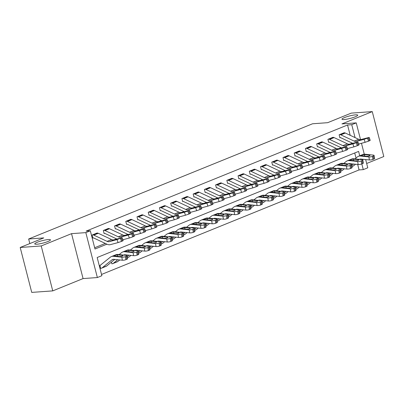 <?xml version="1.0" encoding="UTF-8"?>
<svg xmlns="http://www.w3.org/2000/svg" width="404" height="404" viewBox="0 0 404 404"><rect width="100%" height="100%" fill="white"/><g stroke="black" fill="none" stroke-linecap="round" stroke-linejoin="round"><path stroke-width="0.61" d="M48.364 239.552A8.125 1.273 165.6 0 1 50.48 239.865A8.125 1.273 165.6 0 1 45.652 242.334A8.125 1.273 165.6 0 1 36.86 244.218A8.125 1.273 165.6 0 1 34.744 243.905A8.125 1.273 165.6 0 1 39.572 241.435A8.125 1.273 165.6 0 1 48.364 239.552M355.601 114.857A8.125 1.273 165.6 0 1 357.722 115.17A8.125 1.273 165.6 0 1 352.894 117.64A8.125 1.273 165.6 0 1 344.102 119.523A8.125 1.273 165.6 0 1 341.986 119.21A8.125 1.273 165.6 0 1 346.814 116.741A8.125 1.273 165.6 0 1 355.601 114.857M359.727 155.777L358.606 151.409L97.177 257.51L101.853 275.725L97.364 277.548L85.83 232.618L90.319 230.795L94.996 249.01L106.908 244.178M83.073 278.578L71.538 233.653L41.218 245.955L20.2 247.475L31.734 292.4L52.752 290.885L83.073 278.578L97.364 277.548M366.66 163.484L383.8 156.525L372.266 111.6L341.946 123.907L356.237 122.872L360.535 139.622M365.66 159.57L367.771 167.801L363.282 169.624L361.817 163.928M101.53 274.452L359.075 169.927L363.282 169.624M41.218 245.955L52.752 290.885M20.2 247.475L43.784 237.906L28.649 238.996L312.534 123.781L327.664 122.685L351.248 113.115L372.266 111.6M359.075 169.927L357.676 164.468M356.02 158.03L354.727 152.985M111.438 262.115L111.893 263.878L112.342 263.696A4.444 2.868 -112.1 0 0 112.923 263.565A4.444 2.868 -112.1 0 0 113.408 263.272L117.736 259.742M127.033 255.681L127.543 258.712A2.54 0.631 170.5 0 1 126.785 259.317L126.275 256.288A2.54 0.631 -9.5 0 0 127.033 255.681A2.54 0.631 -9.5 0 0 126.326 255.373L117.897 254.485A9.519 6.146 67.9 0 0 115.847 254.757L111.358 256.58A9.519 6.146 67.9 0 0 110.312 257.202L100.333 265.221A1.268 0.818 -112.1 0 0 100.5 265.181A1.268 0.818 -112.1 0 0 100.636 265.1L99.884 265.403L100.662 268.438L101.111 268.256A4.444 2.868 -112.1 0 0 101.692 268.12A4.444 2.868 -112.1 0 0 102.177 267.832L111.858 259.934A6.348 4.096 67.9 0 1 112.549 259.519A6.348 4.096 67.9 0 1 113.918 259.343L122.341 260.226L121.836 257.197A2.54 0.631 -9.5 0 0 125.376 256.651L125.886 259.681A2.54 0.631 170.5 0 1 122.341 260.226M350.187 135.31L347.541 124.998L86.118 231.103L90.319 230.795M94.672 247.743L105.303 243.425M114.842 239.552L116.534 238.865M126.073 234.997L127.765 234.31M137.304 230.437L138.991 229.75M148.531 225.881L150.222 225.195M159.762 221.321L161.454 220.635M170.993 216.766L172.68 216.079M182.219 212.206L183.911 211.519M193.45 207.651L195.142 206.964M204.682 203.091L206.368 202.404M215.908 198.536L217.599 197.849M227.139 193.976L228.831 193.289M238.37 189.42L240.057 188.734M249.596 184.86L251.288 184.173M260.827 180.305L262.519 179.618M272.059 175.745L273.745 175.063M283.285 171.19L284.977 170.503M294.516 166.63L296.208 165.948M305.747 162.075L307.439 161.388M316.978 157.515L318.665 156.833M328.205 152.959L329.896 152.273M339.436 148.399L341.127 147.718M350.667 143.844L352.182 143.077M344.582 132.795L339.138 134.779L339.921 137.814L340.37 137.633A1.268 0.818 67.9 0 1 340.724 137.703L352.672 143.309M333.356 137.355L327.912 139.335L328.689 142.37L329.139 142.188A1.268 0.818 67.9 0 1 329.492 142.264L341.446 147.864M322.124 141.91L316.68 143.895L317.458 146.93L317.908 146.748A1.268 0.818 67.9 0 1 318.266 146.819L330.214 152.424M310.893 146.47L305.449 148.45L306.232 151.485L306.681 151.303A1.268 0.818 67.9 0 1 307.035 151.379L318.983 156.979M299.667 151.025L294.223 153.01L295.001 156.045L295.45 155.863A1.268 0.818 67.9 0 1 295.804 155.934L307.757 161.539M288.436 155.585L282.992 157.565L283.77 160.6L284.219 160.418A1.268 0.818 67.9 0 1 284.573 160.494L296.526 166.094M277.205 160.141L271.761 162.125L272.543 165.16L272.993 164.978A1.268 0.818 67.9 0 1 273.346 165.049L285.295 170.655M265.978 164.701L260.535 166.68L261.312 169.715L261.762 169.534A1.268 0.818 67.9 0 1 262.115 169.609L274.069 175.21M254.747 169.256L249.303 171.24L250.081 174.276L250.531 174.094A1.268 0.818 67.9 0 1 250.884 174.164L262.837 179.77M243.516 173.816L238.072 175.796L238.855 178.831L239.304 178.649A1.268 0.818 67.9 0 1 239.658 178.725L251.606 184.325M232.285 178.371L226.846 180.356L227.624 183.391L228.073 183.209A1.268 0.818 67.9 0 1 228.427 183.28L240.38 188.885M221.059 182.931L215.615 184.911L216.393 187.946L216.842 187.764A1.268 0.818 67.9 0 1 217.195 187.84L229.149 193.44M209.828 187.486L204.384 189.471L205.166 192.506L205.616 192.324A1.268 0.818 67.9 0 1 205.969 192.395L217.918 198M198.596 192.046L193.157 194.026L193.935 197.061L194.385 196.879A1.268 0.818 67.9 0 1 194.738 196.955L206.686 202.556M187.37 196.602L181.926 198.586L182.704 201.621L183.153 201.439A1.268 0.818 67.9 0 1 183.507 201.51L195.46 207.116M176.139 201.162L170.695 203.141L171.478 206.176L171.927 205.995A1.268 0.818 67.9 0 1 172.281 206.07L184.229 211.671M164.908 205.717L159.469 207.701L160.247 210.737L160.696 210.555A1.268 0.818 67.9 0 1 161.05 210.625L172.998 216.231M153.682 210.277L148.238 212.257L149.015 215.292L149.465 215.11A1.268 0.818 67.9 0 1 149.818 215.186L161.772 220.786M142.45 214.832L137.007 216.817L137.789 219.852L138.239 219.67A1.268 0.818 67.9 0 1 138.592 219.741L150.541 225.346M131.219 219.392L125.78 221.372L126.558 224.407L127.008 224.225A1.268 0.818 67.9 0 1 127.361 224.301L139.309 229.901M119.993 223.947L114.549 225.932L115.327 228.967L115.776 228.785A1.268 0.818 67.9 0 1 116.13 228.856L128.083 234.461M108.762 228.507L103.318 230.487L104.101 233.522L104.55 233.34A1.268 0.818 67.9 0 1 104.904 233.416L116.852 239.017M97.531 233.063L92.092 235.047L92.87 238.082L93.319 237.9A1.268 0.818 67.9 0 1 93.672 237.971L106.979 244.208A9.519 6.146 -112.1 0 0 110.408 244.632L118.079 242.582L117.044 239.587L122.139 237.663L113.862 239.814A6.348 4.096 -112.1 0 1 111.575 239.537L98.268 233.295A4.444 2.868 67.9 0 0 97.031 233.042L92.536 234.865A4.444 2.868 67.9 0 1 93.778 235.118L107.085 241.36A6.348 4.096 -112.1 0 0 109.373 241.637L117.044 239.587M28.649 238.996L29.825 243.567M71.538 233.653L85.83 232.618M347.541 124.998L351.743 124.695L356.237 122.872M361.479 143.289L364.277 154.197M355.055 137.592L351.743 124.695M358.681 144.036L365.13 142.314L364.095 139.319L356.424 141.37A6.348 4.096 -112.1 0 1 354.136 141.092L340.83 134.85A4.444 2.868 67.9 0 0 339.587 134.598L344.082 132.775A4.444 2.868 67.9 0 1 345.319 133.027L358.626 139.269A6.348 4.096 -112.1 0 0 360.913 139.547L369.19 137.395L367.483 138.168L368.519 141.158L369.418 140.794L368.377 137.804M339.88 137.668L340.37 137.633M368.519 141.158L365.13 142.314M369.19 137.395L370.226 140.39L369.418 140.794M364.095 139.319L367.483 138.168M356.424 141.37L359.944 139.941L364.751 138.835L357.323 140.956M351.783 165.478L353.556 164.034M359.353 159.373A6.348 4.096 67.9 0 1 359.6 159.252A6.348 4.096 67.9 0 1 360.969 159.075L369.392 159.959L368.882 156.929A2.54 0.631 -9.5 0 0 372.427 156.383L372.937 159.418A2.54 0.631 170.5 0 1 369.392 159.959M354.949 158.908L357.363 156.934A9.519 6.146 67.9 0 1 358.409 156.313A9.519 6.146 67.9 0 1 360.459 156.04L368.882 156.929M358.409 156.313L362.898 154.49A9.519 6.146 67.9 0 1 364.948 154.217L373.377 155.106A2.54 0.631 -9.5 0 1 374.084 155.414L374.594 158.449A2.54 0.631 170.5 0 1 373.836 159.05L372.937 159.418M351.965 166.549L353.232 166.029A4.444 2.868 -112.1 0 0 353.722 165.741L355.555 164.246M361.277 159.575L361.787 159.161M369.534 155.767L369.423 155.106A2.03 0.505 170.5 0 1 369.988 155.353A2.03 0.505 170.5 0 1 369.382 155.833A2.03 0.505 170.5 0 1 366.549 156.272L360.964 155.55M360.459 156.04L361.59 155.151L364.115 154.555L364.847 156.09M373.836 159.05L373.326 156.02L372.427 156.383M373.326 156.02A2.54 0.631 -9.5 0 0 374.084 155.414M369.423 155.106L364.403 154.575M347.45 148.596L353.904 146.869L352.864 143.88L345.193 145.93A6.348 4.096 -112.1 0 1 342.905 145.647L329.598 139.41A4.444 2.868 67.9 0 0 328.361 139.153L332.851 137.33A4.444 2.868 67.9 0 1 334.093 137.587L347.4 143.824A6.348 4.096 -112.1 0 0 349.682 144.107L357.959 141.956L356.252 142.723L357.288 145.718L358.186 145.354L357.151 142.359M328.654 142.223L329.139 142.188M357.288 145.718L353.904 146.869M357.959 141.956L358.994 144.945L358.186 145.354M352.864 143.88L356.252 142.723M345.193 145.93L348.718 144.496L353.52 143.39L346.092 145.511M336.219 153.151L342.673 151.429L341.638 148.435L333.962 150.485A6.348 4.096 -112.1 0 1 331.679 150.207L318.372 143.965A4.444 2.868 67.9 0 0 317.13 143.713L321.624 141.89A4.444 2.868 67.9 0 1 322.862 142.142L336.168 148.384A6.348 4.096 -112.1 0 0 338.456 148.662L346.728 146.511L345.021 147.283L346.061 150.273L346.955 149.909L345.92 146.92M317.423 146.783L317.908 146.748M346.061 150.273L342.673 151.429M346.728 146.511L347.768 149.505L346.955 149.909M341.638 148.435L345.021 147.283M333.962 150.485L337.486 149.056L342.289 147.95L334.865 150.071M324.993 157.712L331.442 155.984L330.406 152.995L322.735 155.045A6.348 4.096 -112.1 0 1 320.448 154.762L307.141 148.526A4.444 2.868 67.9 0 0 305.899 148.268L310.393 146.445A4.444 2.868 67.9 0 1 311.63 146.703L324.937 152.939A6.348 4.096 -112.1 0 0 327.225 153.222L335.502 151.071L333.795 151.838L334.83 154.833L335.729 154.469L334.689 151.475M306.192 151.338L306.681 151.303M334.83 154.833L331.442 155.984M335.502 151.071L336.537 154.06L335.729 154.469M330.406 152.995L333.795 151.838M322.735 155.045L326.255 153.611L331.063 152.505L323.634 154.626M340.552 170.039L342.324 168.589M348.122 163.928A6.348 4.096 67.9 0 1 348.369 163.812A6.348 4.096 67.9 0 1 349.738 163.63L358.166 164.519L357.656 161.489A2.54 0.631 -9.5 0 0 361.196 160.944L361.706 163.974A2.54 0.631 170.5 0 1 358.166 164.519M343.718 163.463L346.137 161.494A9.519 6.146 67.9 0 1 347.177 160.873A9.519 6.146 67.9 0 1 349.228 160.6L357.656 161.489M347.177 160.873L351.667 159.05A9.519 6.146 67.9 0 1 353.717 158.777L362.146 159.666A2.54 0.631 -9.5 0 1 362.853 159.974L363.363 163.004A2.54 0.631 170.5 0 1 362.605 163.61L361.706 163.974M340.734 171.104L342.006 170.589A4.444 2.868 -112.1 0 0 342.491 170.301L344.324 168.801M350.051 164.13L350.556 163.716M358.308 160.327L358.196 159.661A2.03 0.505 170.5 0 1 358.762 159.908A2.03 0.505 170.5 0 1 358.156 160.393A2.03 0.505 170.5 0 1 355.318 160.827L349.738 160.11M349.228 160.6L350.359 159.706L352.884 159.115L353.177 159.131L353.616 160.651M362.605 163.61L362.095 160.58L361.196 160.944M362.095 160.58A2.54 0.631 -9.5 0 0 362.853 159.974M358.196 159.661L353.177 159.131M329.326 174.594L331.098 173.149M336.891 168.488A6.348 4.096 67.9 0 1 337.143 168.367A6.348 4.096 67.9 0 1 338.507 168.19L346.935 169.074L346.425 166.044A2.54 0.631 -9.5 0 0 349.97 165.499L350.48 168.534A2.54 0.631 170.5 0 1 346.935 169.074M332.487 168.024L334.906 166.049A9.519 6.146 67.9 0 1 335.946 165.428A9.519 6.146 67.9 0 1 337.996 165.155L346.425 166.044M335.946 165.428L340.441 163.605A9.519 6.146 67.9 0 1 342.491 163.332L350.919 164.221A2.54 0.631 -9.5 0 1 351.621 164.529L352.131 167.559A2.54 0.631 170.5 0 1 351.374 168.165L350.48 168.534M329.502 175.664L330.775 175.144A4.444 2.868 -112.1 0 0 331.26 174.856L333.098 173.361M338.82 168.69L339.325 168.276M347.076 164.882L346.965 164.221A2.03 0.505 170.5 0 1 347.531 164.468A2.03 0.505 170.5 0 1 346.925 164.948A2.03 0.505 170.5 0 1 344.092 165.387L338.507 164.665M337.996 165.155L339.128 164.266L341.658 163.671L342.385 165.206M351.374 168.165L350.869 165.135L349.97 165.499M350.869 165.135A2.54 0.631 -9.5 0 0 351.621 164.529M346.965 164.221L341.946 163.691M318.094 179.154L319.867 177.704M325.664 173.043A6.348 4.096 67.9 0 1 325.912 172.927A6.348 4.096 67.9 0 1 327.28 172.745L335.704 173.634L335.194 170.604A2.54 0.631 -9.5 0 0 338.739 170.059L339.249 173.089A2.54 0.631 170.5 0 1 335.704 173.634M321.261 172.579L323.675 170.604A9.519 6.146 67.9 0 1 324.72 169.988A9.519 6.146 67.9 0 1 326.77 169.715L335.194 170.604M324.72 169.988L329.209 168.165A9.519 6.146 67.9 0 1 331.26 167.892L339.688 168.781A2.54 0.631 -9.5 0 1 340.395 169.089L340.905 172.119A2.54 0.631 170.5 0 1 340.148 172.725L339.249 173.089M318.276 180.219L319.544 179.704A4.444 2.868 -112.1 0 0 320.034 179.416L321.867 177.917M327.588 173.245L328.099 172.831M335.845 169.443L335.734 168.776A2.03 0.505 170.5 0 1 336.3 169.023A2.03 0.505 170.5 0 1 335.694 169.508A2.03 0.505 170.5 0 1 332.861 169.943L327.275 169.226M326.77 169.715L327.902 168.822L330.427 168.231L330.714 168.246L331.159 169.766M340.148 172.725L339.638 169.695L338.739 170.059M339.638 169.695A2.54 0.631 -9.5 0 0 340.395 169.089M335.734 168.776L330.714 168.246M313.762 162.267L320.215 160.545L319.175 157.55L311.504 159.6A6.348 4.096 -112.1 0 1 309.217 159.322L295.91 153.081A4.444 2.868 67.9 0 0 294.673 152.828L299.162 151.005A4.444 2.868 67.9 0 1 300.404 151.258L313.711 157.499A6.348 4.096 -112.1 0 0 315.994 157.777L324.271 155.626L322.564 156.398L323.599 159.388L324.498 159.024L323.463 156.035M294.965 155.899L295.45 155.863M323.599 159.388L320.215 160.545M324.271 155.626L325.306 158.621L324.498 159.024M319.175 157.55L322.564 156.398M311.504 159.6L315.029 158.171L319.832 157.065L312.403 159.186M306.863 183.709L308.636 182.265M314.433 177.603A6.348 4.096 67.9 0 1 314.681 177.482A6.348 4.096 67.9 0 1 316.049 177.306L324.478 178.189L323.968 175.159A2.54 0.631 -9.5 0 0 327.508 174.614L328.018 177.649A2.54 0.631 170.5 0 1 324.478 178.189M310.03 177.139L312.449 175.164A9.519 6.146 67.9 0 1 313.489 174.543A9.519 6.146 67.9 0 1 315.539 174.27L323.968 175.159M313.489 174.543L317.978 172.72A9.519 6.146 67.9 0 1 320.029 172.447L328.457 173.336A2.54 0.631 -9.5 0 1 329.164 173.644L329.674 176.674A2.54 0.631 170.5 0 1 328.917 177.28L328.018 177.649M307.045 184.774L308.318 184.259A4.444 2.868 -112.1 0 0 308.802 183.972L310.636 182.477M316.362 177.805L316.867 177.391M324.619 173.998L324.508 173.336A2.03 0.505 170.5 0 1 325.074 173.584A2.03 0.505 170.5 0 1 324.468 174.063A2.03 0.505 170.5 0 1 321.629 174.503L316.049 173.781M315.539 174.27L316.67 173.382L319.195 172.786L319.488 172.806L319.928 174.321M328.917 177.28L328.407 174.25L327.508 174.614M328.407 174.25A2.54 0.631 -9.5 0 0 329.164 173.644M324.508 173.336L319.488 172.806M302.53 166.827L308.984 165.1L307.949 162.11L300.273 164.16A6.348 4.096 -112.1 0 1 297.99 163.878L284.684 157.641A4.444 2.868 67.9 0 0 283.441 157.383L287.931 155.56A4.444 2.868 67.9 0 1 289.173 155.818L302.48 162.054A6.348 4.096 -112.1 0 0 304.767 162.337L313.039 160.186L311.332 160.954L312.368 163.948L313.267 163.585L312.231 160.59M283.734 160.454L284.219 160.418M312.368 163.948L308.984 165.1M313.039 160.186L314.08 163.176L313.267 163.585M307.949 162.11L311.332 160.954M300.273 164.16L303.798 162.726L308.6 161.62L301.177 163.741M291.304 171.382L297.753 169.66L296.718 166.665L289.047 168.715A6.348 4.096 -112.1 0 1 286.759 168.438L273.452 162.196A4.444 2.868 67.9 0 0 272.21 161.943L276.705 160.12A4.444 2.868 67.9 0 1 277.942 160.373L291.249 166.615A6.348 4.096 -112.1 0 0 293.536 166.892L301.813 164.741L300.106 165.514L301.142 168.503L302.041 168.14L301 165.15M272.503 165.014L272.993 164.978M301.142 168.503L297.753 169.66M301.813 164.741L302.849 167.736L302.041 168.14M296.718 166.665L300.106 165.514M289.047 168.715L292.567 167.286L297.374 166.18L289.946 168.301M280.073 175.942L286.527 174.215L285.487 171.225L277.816 173.276A6.348 4.096 -112.1 0 1 275.528 172.993L262.221 166.756A4.444 2.868 67.9 0 0 260.984 166.499L265.473 164.675A4.444 2.868 67.9 0 1 266.716 164.933L280.022 171.17A6.348 4.096 -112.1 0 0 282.305 171.453L290.582 169.301L288.875 170.069L289.91 173.064L290.809 172.7L289.774 169.705M261.277 169.569L261.762 169.534M289.91 173.064L286.527 174.215M290.582 169.301L291.617 172.291L290.809 172.7M285.487 171.225L288.875 170.069M277.816 173.276L281.341 171.841L286.143 170.735L278.715 172.856M268.842 180.497L275.296 178.775L274.26 175.78L266.584 177.831A6.348 4.096 -112.1 0 1 264.302 177.553L250.995 171.311A4.444 2.868 67.9 0 0 249.753 171.059L254.242 169.236A4.444 2.868 67.9 0 1 255.485 169.488L268.791 175.73A6.348 4.096 -112.1 0 0 271.079 176.008L279.351 173.856L277.644 174.629L278.679 177.619L279.578 177.255L278.543 174.265M250.046 174.129L250.531 174.094M278.679 177.619L275.296 178.775M279.351 173.856L280.386 176.851L279.578 177.255M274.26 175.78L277.644 174.629M266.584 177.831L270.109 176.402L274.912 175.296L267.488 177.417M257.616 185.057L264.065 183.33L263.029 180.341L255.353 182.391A6.348 4.096 -112.1 0 1 253.071 182.108L239.764 175.871A4.444 2.868 67.9 0 0 238.522 175.614L243.016 173.791A4.444 2.868 67.9 0 1 244.253 174.048L257.56 180.285A6.348 4.096 -112.1 0 0 259.848 180.568L268.125 178.417L266.413 179.184L267.453 182.179L268.352 181.815L267.312 178.821M238.814 178.684L239.304 178.649M267.453 182.179L264.065 183.33M268.125 178.417L269.16 181.406L268.352 181.815M263.029 180.341L266.413 179.184M255.353 182.391L258.878 180.957L263.686 179.851L256.257 181.972M295.637 188.269L297.41 186.82M303.202 182.159A6.348 4.096 67.9 0 1 303.454 182.042A6.348 4.096 67.9 0 1 304.818 181.861L313.246 182.749L312.736 179.719A2.54 0.631 -9.5 0 0 316.281 179.174L316.792 182.204A2.54 0.631 170.5 0 1 313.246 182.749M298.798 181.694L301.217 179.719A9.519 6.146 67.9 0 1 302.258 179.103A9.519 6.146 67.9 0 1 304.308 178.831L312.736 179.719M302.258 179.103L306.752 177.28A9.519 6.146 67.9 0 1 308.802 177.008L317.231 177.896A2.54 0.631 -9.5 0 1 317.933 178.204L318.443 181.234A2.54 0.631 170.5 0 1 317.685 181.84L316.792 182.204M295.814 189.335L297.086 188.819A4.444 2.868 -112.1 0 0 297.571 188.532L299.409 187.032M305.131 182.361L305.636 181.946M313.388 178.558L313.277 177.891A2.03 0.505 170.5 0 1 313.842 178.139A2.03 0.505 170.5 0 1 313.236 178.624A2.03 0.505 170.5 0 1 310.403 179.058L304.818 178.341M304.308 178.831L305.439 177.937L307.969 177.346L308.257 177.361L308.696 178.881M317.685 181.84L317.18 178.81L316.281 179.174M317.18 178.81A2.54 0.631 -9.5 0 0 317.933 178.204M313.277 177.891L308.257 177.361M284.406 192.824L286.178 191.38M291.976 186.714A6.348 4.096 67.9 0 1 292.223 186.597A6.348 4.096 67.9 0 1 293.592 186.421L302.015 187.304L301.505 184.274A2.54 0.631 -9.5 0 0 305.05 183.729L305.56 186.764A2.54 0.631 170.5 0 1 302.015 187.304M287.572 186.254L289.986 184.28A9.519 6.146 67.9 0 1 291.031 183.658A9.519 6.146 67.9 0 1 293.082 183.386L301.505 184.274M291.031 183.658L295.521 181.835A9.519 6.146 67.9 0 1 297.571 181.563L306 182.451A2.54 0.631 -9.5 0 1 306.707 182.76L307.217 185.79A2.54 0.631 170.5 0 1 306.459 186.396L305.56 186.764M284.588 193.89L285.855 193.375A4.444 2.868 -112.1 0 0 286.345 193.087L288.178 191.592M293.9 186.921L294.41 186.507M302.157 183.113L302.046 182.451A2.03 0.505 170.5 0 1 302.611 182.699A2.03 0.505 170.5 0 1 302.005 183.179A2.03 0.505 170.5 0 1 299.172 183.618L293.587 182.896M293.082 183.386L294.213 182.497L296.738 181.901L297.47 183.436M306.459 186.396L305.949 183.366L305.05 183.729M305.949 183.366A2.54 0.631 -9.5 0 0 306.707 182.76M302.046 182.451L297.026 181.921M273.175 197.384L274.947 195.935M280.745 191.274A6.348 4.096 67.9 0 1 280.992 191.158A6.348 4.096 67.9 0 1 282.361 190.976L290.789 191.865L290.279 188.835A2.54 0.631 -9.5 0 0 293.819 188.289L294.329 191.319A2.54 0.631 170.5 0 1 290.789 191.865M276.341 190.809L278.76 188.835A9.519 6.146 67.9 0 1 279.8 188.219A9.519 6.146 67.9 0 1 281.851 187.946L290.279 188.835M279.8 188.219L284.29 186.396A9.519 6.146 67.9 0 1 286.34 186.123L294.769 187.012A2.54 0.631 -9.5 0 1 295.476 187.32L295.986 190.35A2.54 0.631 170.5 0 1 295.228 190.956L294.329 191.319M273.356 198.45L274.629 197.935A4.444 2.868 -112.1 0 0 275.114 197.647L276.947 196.147M282.674 191.476L283.179 191.062M290.93 187.673L290.819 187.007A2.03 0.505 170.5 0 1 291.385 187.254A2.03 0.505 170.5 0 1 290.779 187.739A2.03 0.505 170.5 0 1 287.941 188.173L282.361 187.456M281.851 187.946L282.982 187.052L285.507 186.461L285.8 186.476L286.239 187.996M295.228 190.956L294.718 187.926L293.819 188.289M294.718 187.926A2.54 0.631 -9.5 0 0 295.476 187.32M290.819 187.007L285.8 186.476M261.949 201.939L263.721 200.495M269.513 195.829A6.348 4.096 67.9 0 1 269.766 195.713A6.348 4.096 67.9 0 1 271.129 195.536L279.558 196.42L279.048 193.39A2.54 0.631 -9.5 0 0 282.593 192.844L283.103 195.879A2.54 0.631 170.5 0 1 279.558 196.42M265.11 195.369L267.529 193.395A9.519 6.146 67.9 0 1 268.569 192.774A9.519 6.146 67.9 0 1 270.619 192.501L279.048 193.39M268.569 192.774L273.064 190.951A9.519 6.146 67.9 0 1 275.114 190.678L283.537 191.567A2.54 0.631 -9.5 0 1 284.244 191.875L284.754 194.905A2.54 0.631 170.5 0 1 283.997 195.511L283.103 195.879M262.125 203.005L263.398 202.49A4.444 2.868 -112.1 0 0 263.883 202.202L265.721 200.707M271.443 196.036L271.948 195.622M279.699 192.228L279.588 191.567A2.03 0.505 170.5 0 1 280.154 191.814A2.03 0.505 170.5 0 1 279.548 192.294A2.03 0.505 170.5 0 1 276.715 192.733L271.129 192.011M270.619 192.501L271.751 191.612L274.281 191.016L275.008 192.551M283.997 195.511L283.487 192.481L282.593 192.844M283.487 192.481A2.54 0.631 -9.5 0 0 284.244 191.875M279.588 191.567L274.569 191.036M250.717 206.5L252.49 205.05M258.287 200.389A6.348 4.096 67.9 0 1 258.535 200.273A6.348 4.096 67.9 0 1 259.903 200.091L268.327 200.98L267.817 197.95A2.54 0.631 -9.5 0 0 271.362 197.404L271.872 200.434A2.54 0.631 170.5 0 1 268.327 200.98M253.884 199.924L256.298 197.95A9.519 6.146 67.9 0 1 257.343 197.334A9.519 6.146 67.9 0 1 259.393 197.061L267.817 197.95M257.343 197.334L261.832 195.511A9.519 6.146 67.9 0 1 263.883 195.238L272.311 196.127A2.54 0.631 -9.5 0 1 273.018 196.435L273.528 199.465A2.54 0.631 170.5 0 1 272.771 200.071L271.872 200.434M250.894 207.565L252.167 207.05A4.444 2.868 -112.1 0 0 252.651 206.762L254.49 205.262M260.211 200.591L260.721 200.177M268.468 196.788L268.357 196.122A2.03 0.505 170.5 0 1 268.923 196.369A2.03 0.505 170.5 0 1 268.317 196.854A2.03 0.505 170.5 0 1 265.484 197.288L259.898 196.571M259.393 197.061L260.524 196.167L263.049 195.576L263.337 195.592L263.782 197.112M272.771 200.071L272.261 197.041L271.362 197.404M272.261 197.041A2.54 0.631 -9.5 0 0 273.018 196.435M268.357 196.122L263.337 195.592M246.384 189.612L252.833 187.89L251.798 184.896L244.127 186.946A6.348 4.096 -112.1 0 1 241.839 186.668L228.533 180.426A4.444 2.868 67.9 0 0 227.295 180.174L231.785 178.351A4.444 2.868 67.9 0 1 233.027 178.603L246.334 184.845A6.348 4.096 -112.1 0 0 248.617 185.123L256.894 182.972L255.187 183.744L256.222 186.734L257.121 186.37L256.086 183.381M227.588 183.244L228.073 183.209M256.222 186.734L252.833 187.89M256.894 182.972L257.929 185.966L257.121 186.37M251.798 184.896L255.187 183.744M244.127 186.946L247.652 185.517L252.455 184.411L245.026 186.532M239.486 211.055L241.259 209.61M247.056 204.944A6.348 4.096 67.9 0 1 247.304 204.828A6.348 4.096 67.9 0 1 248.672 204.651L257.101 205.535L256.591 202.505A2.54 0.631 -9.5 0 0 260.131 201.96L260.641 204.995A2.54 0.631 170.5 0 1 257.101 205.535M242.653 204.485L245.071 202.51A9.519 6.146 67.9 0 1 246.112 201.889A9.519 6.146 67.9 0 1 248.162 201.616L256.591 202.505M246.112 201.889L250.601 200.066A9.519 6.146 67.9 0 1 252.651 199.793L261.08 200.682A2.54 0.631 -9.5 0 1 261.787 200.99L262.297 204.02A2.54 0.631 170.5 0 1 261.539 204.626L260.641 204.995M239.668 212.12L240.941 211.605A4.444 2.868 -112.1 0 0 241.425 211.317L243.258 209.822M248.98 205.151L249.49 204.737M257.242 201.344L257.131 200.682A2.03 0.505 170.5 0 1 257.696 200.929A2.03 0.505 170.5 0 1 257.09 201.409A2.03 0.505 170.5 0 1 254.252 201.849L248.672 201.126M248.162 201.616L249.293 200.727L251.818 200.132L252.111 200.152L252.55 201.667M261.539 204.626L261.029 201.596L260.131 201.96M261.029 201.596A2.54 0.631 -9.5 0 0 261.787 200.99M257.131 200.682L252.111 200.152M235.153 194.173L241.607 192.445L240.572 189.456L232.896 191.506A6.348 4.096 -112.1 0 1 230.608 191.223L217.302 184.987A4.444 2.868 67.9 0 0 216.064 184.729L220.554 182.906A4.444 2.868 67.9 0 1 221.796 183.163L235.103 189.4A6.348 4.096 -112.1 0 0 237.39 189.683L245.662 187.532L243.955 188.299L244.991 191.294L245.89 190.93L244.854 187.936M216.357 187.799L216.842 187.764M244.991 191.294L241.607 192.445M245.662 187.532L246.698 190.521L245.89 190.93M240.572 189.456L243.955 188.299M232.896 191.506L236.421 190.072L241.223 188.966L233.8 191.087M228.26 215.615L230.033 214.165M235.825 209.504A6.348 4.096 67.9 0 1 236.072 209.388A6.348 4.096 67.9 0 1 237.441 209.206L245.869 210.095L245.359 207.065A2.54 0.631 -9.5 0 0 248.904 206.52L249.409 209.55A2.54 0.631 170.5 0 1 245.869 210.095M231.421 209.04L233.84 207.065A9.519 6.146 67.9 0 1 234.881 206.449A9.519 6.146 67.9 0 1 236.931 206.176L245.359 207.065M234.881 206.449L239.375 204.626A9.519 6.146 67.9 0 1 241.425 204.353L249.849 205.242A2.54 0.631 -9.5 0 1 250.556 205.55L251.066 208.58A2.54 0.631 170.5 0 1 250.308 209.186L249.409 209.55M228.437 216.68L229.709 216.165A4.444 2.868 -112.1 0 0 230.194 215.877L232.027 214.378M237.754 209.706L238.259 209.292M246.011 205.904L245.9 205.237A2.03 0.505 170.5 0 1 246.465 205.484A2.03 0.505 170.5 0 1 245.859 205.969A2.03 0.505 170.5 0 1 243.026 206.404L237.441 205.686M236.931 206.176L238.062 205.282L240.592 204.692L240.88 204.707L241.319 206.227M250.308 209.186L249.798 206.156L248.904 206.52M249.798 206.156A2.54 0.631 -9.5 0 0 250.556 205.55M245.9 205.237L240.88 204.707M223.927 198.728L230.376 197.006L229.341 194.011L221.665 196.061A6.348 4.096 -112.1 0 1 219.382 195.783L206.075 189.542A4.444 2.868 67.9 0 0 204.833 189.289L209.328 187.466A4.444 2.868 67.9 0 1 210.565 187.719L223.872 193.96A6.348 4.096 -112.1 0 0 226.159 194.238L234.431 192.087L232.724 192.859L233.764 195.849L234.663 195.486L233.623 192.496M205.126 192.36L205.616 192.324M233.764 195.849L230.376 197.006M234.431 192.087L235.471 195.082L234.663 195.486M229.341 194.011L232.724 192.859M221.665 196.061L225.19 194.632L229.997 193.526L222.569 195.647M217.029 220.17L218.801 218.726M224.594 214.059A6.348 4.096 67.9 0 1 224.846 213.943A6.348 4.096 67.9 0 1 226.21 213.767L234.638 214.65L234.128 211.62A2.54 0.631 -9.5 0 0 237.673 211.075L238.183 214.11A2.54 0.631 170.5 0 1 234.638 214.65M220.195 213.6L222.609 211.625A9.519 6.146 67.9 0 1 223.649 211.004A9.519 6.146 67.9 0 1 225.705 210.731L234.128 211.62M223.649 211.004L228.144 209.181A9.519 6.146 67.9 0 1 230.194 208.908L238.623 209.797A2.54 0.631 -9.5 0 1 239.33 210.105L239.84 213.135A2.54 0.631 170.5 0 1 239.082 213.741L238.183 214.11M217.206 221.235L218.478 220.72A4.444 2.868 -112.1 0 0 218.963 220.433L220.801 218.933M226.523 214.266L227.033 213.852M234.78 210.459L234.668 209.797A2.03 0.505 170.5 0 1 235.234 210.045A2.03 0.505 170.5 0 1 234.628 210.524A2.03 0.505 170.5 0 1 231.795 210.964L226.21 210.242M225.705 210.731L226.836 209.843L229.361 209.247L230.093 210.782M239.082 213.741L238.572 210.711L237.673 211.075M238.572 210.711A2.54 0.631 -9.5 0 0 239.33 210.105M234.668 209.797L229.649 209.267M212.696 203.288L219.145 201.561L218.109 198.571L210.439 200.621A6.348 4.096 -112.1 0 1 208.151 200.339L194.844 194.102A4.444 2.868 67.9 0 0 193.607 193.844L198.096 192.021A4.444 2.868 67.9 0 1 199.339 192.279L212.645 198.516A6.348 4.096 -112.1 0 0 214.928 198.798L223.205 196.647L221.498 197.415L222.533 200.409L223.432 200.046L222.397 197.051M193.895 196.915L194.385 196.879M222.533 200.409L219.145 201.561M223.205 196.647L224.24 199.637L223.432 200.046M218.109 198.571L221.498 197.415M210.439 200.621L213.963 199.187L218.766 198.081L211.337 200.202M205.798 224.73L207.57 223.281M213.368 218.62A6.348 4.096 67.9 0 1 213.615 218.503A6.348 4.096 67.9 0 1 214.984 218.322L223.412 219.21L222.902 216.18A2.54 0.631 -9.5 0 0 226.442 215.635L226.952 218.665A2.54 0.631 170.5 0 1 223.412 219.21M208.964 218.155L211.383 216.18A9.519 6.146 67.9 0 1 212.423 215.564A9.519 6.146 67.9 0 1 214.474 215.292L222.902 216.18M212.423 215.564L216.913 213.741A9.519 6.146 67.9 0 1 218.963 213.469L227.391 214.357A2.54 0.631 -9.5 0 1 228.098 214.665L228.608 217.695A2.54 0.631 170.5 0 1 227.851 218.301L226.952 218.665M205.979 225.796L207.252 225.281A4.444 2.868 -112.1 0 0 207.737 224.993L209.57 223.493M215.292 218.822L215.802 218.407M223.553 215.019L223.442 214.352A2.03 0.505 170.5 0 1 224.003 214.6A2.03 0.505 170.5 0 1 223.402 215.085A2.03 0.505 170.5 0 1 220.564 215.519L214.984 214.802M214.474 215.292L215.605 214.398L218.13 213.807L218.418 213.822L218.862 215.342M227.851 218.301L227.341 215.271L226.442 215.635M227.341 215.271A2.54 0.631 -9.5 0 0 228.098 214.665M223.442 214.352L218.418 213.822M201.465 207.843L207.919 206.121L206.878 203.126L199.207 205.176A6.348 4.096 -112.1 0 1 196.92 204.899L183.613 198.657A4.444 2.868 67.9 0 0 182.376 198.404L186.865 196.581A4.444 2.868 67.9 0 1 188.107 196.834L201.414 203.076A6.348 4.096 -112.1 0 0 203.702 203.353L211.974 201.202L210.267 201.975L211.302 204.964L212.201 204.601L211.166 201.611M182.669 201.475L183.153 201.439M211.302 204.964L207.919 206.121M211.974 201.202L213.009 204.197L212.201 204.601M206.878 203.126L210.267 201.975M199.207 205.176L202.732 203.747L207.535 202.641L200.111 204.762M194.571 229.285L196.344 227.841M202.136 223.175A6.348 4.096 67.9 0 1 202.384 223.059A6.348 4.096 67.9 0 1 203.752 222.882L212.181 223.766L211.671 220.736A2.54 0.631 -9.5 0 0 215.216 220.19L215.721 223.22A2.54 0.631 170.5 0 1 212.181 223.766M197.733 222.715L200.152 220.741A9.519 6.146 67.9 0 1 201.192 220.119A9.519 6.146 67.9 0 1 203.242 219.847L211.671 220.736M201.192 220.119L205.686 218.296A9.519 6.146 67.9 0 1 207.737 218.024L216.16 218.912A2.54 0.631 -9.5 0 1 216.867 219.221L217.377 222.251A2.54 0.631 170.5 0 1 216.62 222.857L215.721 223.22M194.748 230.351L196.021 229.836A4.444 2.868 -112.1 0 0 196.506 229.548L198.339 228.048M204.065 223.382L204.57 222.968M212.322 219.574L212.211 218.912A2.03 0.505 170.5 0 1 212.777 219.16A2.03 0.505 170.5 0 1 212.171 219.64A2.03 0.505 170.5 0 1 209.338 220.079L203.752 219.357M203.242 219.847L204.374 218.958L206.904 218.362L207.631 219.897M216.62 222.857L216.11 219.827L215.216 220.19M216.11 219.827A2.54 0.631 -9.5 0 0 216.867 219.221M212.211 218.912L207.191 218.382M190.239 212.403L196.687 210.676L195.652 207.686L187.976 209.737A6.348 4.096 -112.1 0 1 185.694 209.454L172.387 203.217A4.444 2.868 67.9 0 0 171.144 202.959L175.639 201.136A4.444 2.868 67.9 0 1 176.876 201.394L190.183 207.631A6.348 4.096 -112.1 0 0 192.471 207.914L200.743 205.762L199.036 206.53L200.076 209.524L200.975 209.161L199.935 206.166M171.437 206.03L171.927 205.995M200.076 209.524L196.687 210.676M200.743 205.762L201.783 208.752L200.975 209.161M195.652 207.686L199.036 206.53M187.976 209.737L191.501 208.302L196.309 207.196L188.88 209.317M183.34 233.845L185.113 232.396M190.905 227.735A6.348 4.096 67.9 0 1 191.158 227.619A6.348 4.096 67.9 0 1 192.521 227.437L200.95 228.326L200.44 225.296A2.54 0.631 -9.5 0 0 203.985 224.75L204.495 227.78A2.54 0.631 170.5 0 1 200.95 228.326M186.507 227.27L188.921 225.296A9.519 6.146 67.9 0 1 189.961 224.68A9.519 6.146 67.9 0 1 192.011 224.407L200.44 225.296M189.961 224.68L194.455 222.857A9.519 6.146 67.9 0 1 196.506 222.584L204.934 223.473A2.54 0.631 -9.5 0 1 205.641 223.781L206.151 226.811A2.54 0.631 170.5 0 1 205.394 227.417L204.495 227.78M183.517 234.911L184.79 234.396A4.444 2.868 -112.1 0 0 185.274 234.108L187.113 232.608M192.834 227.937L193.344 227.523M201.091 224.134L200.98 223.468A2.03 0.505 170.5 0 1 201.546 223.715A2.03 0.505 170.5 0 1 200.939 224.2A2.03 0.505 170.5 0 1 198.106 224.634L192.521 223.917M192.011 224.407L193.147 223.513L195.672 222.922L195.96 222.937L196.405 224.457M205.394 227.417L204.884 224.387L203.985 224.75M204.884 224.387A2.54 0.631 -9.5 0 0 205.641 223.781M200.98 223.468L195.96 222.937M179.007 216.958L185.456 215.236L184.421 212.241L176.75 214.292A6.348 4.096 -112.1 0 1 174.462 214.014L161.156 207.772A4.444 2.868 67.9 0 0 159.918 207.52L164.408 205.697A4.444 2.868 67.9 0 1 165.65 205.949L178.957 212.191A6.348 4.096 -112.1 0 0 181.239 212.469L189.516 210.317L187.809 211.09L188.845 214.08L189.744 213.716L188.708 210.726M160.206 210.59L160.696 210.555M188.845 214.08L185.456 215.236M189.516 210.317L190.552 213.312L189.744 213.716M184.421 212.241L187.809 211.09M176.75 214.292L180.275 212.863L185.077 211.757L177.649 213.878M167.776 221.518L174.23 219.791L173.19 216.802L165.519 218.852A6.348 4.096 -112.1 0 1 163.231 218.569L149.924 212.332A4.444 2.868 67.9 0 0 148.687 212.075L153.177 210.252A4.444 2.868 67.9 0 1 154.419 210.509L167.726 216.746A6.348 4.096 -112.1 0 0 170.013 217.029L178.285 214.877L176.578 215.645L177.614 218.64L178.512 218.276L177.477 215.281M148.98 215.145L149.465 215.11M177.614 218.64L174.23 219.791M178.285 214.877L179.32 217.867L178.512 218.276M173.19 216.802L176.578 215.645M165.519 218.852L169.044 217.418L173.846 216.312L166.423 218.433M156.55 226.073L162.999 224.351L161.964 221.357L154.288 223.407A6.348 4.096 -112.1 0 1 152.005 223.129L138.698 216.887A4.444 2.868 67.9 0 0 137.456 216.635L141.95 214.812A4.444 2.868 67.9 0 1 143.188 215.064L156.494 221.306A6.348 4.096 -112.1 0 0 158.782 221.584L167.054 219.433L165.347 220.205L166.387 223.195L167.286 222.831L166.246 219.842M137.749 219.705L138.239 219.67M166.387 223.195L162.999 224.351M167.054 219.433L168.094 222.427L167.286 222.831M161.964 221.357L165.347 220.205M154.288 223.407L157.812 221.978L162.62 220.872L155.192 222.993M145.319 230.633L151.768 228.906L150.732 225.917L143.061 227.967A6.348 4.096 -112.1 0 1 140.774 227.684L127.467 221.448A4.444 2.868 67.9 0 0 126.23 221.19L130.719 219.367A4.444 2.868 67.9 0 1 131.962 219.624L145.268 225.861A6.348 4.096 -112.1 0 0 147.551 226.144L155.828 223.993L154.121 224.76L155.156 227.755L156.055 227.391L155.02 224.397M126.518 224.26L127.008 224.225M155.156 227.755L151.768 228.906M155.828 223.993L156.863 226.982L156.055 227.391M150.732 225.917L154.121 224.76M143.061 227.967L146.586 226.533L151.389 225.427L143.96 227.548M172.109 238.4L173.882 236.956M179.679 232.29A6.348 4.096 67.9 0 1 179.926 232.174A6.348 4.096 67.9 0 1 181.295 231.997L189.723 232.881L189.213 229.851A2.54 0.631 -9.5 0 0 192.753 229.305L193.263 232.335A2.54 0.631 170.5 0 1 189.723 232.881M175.275 231.83L177.694 229.856A9.519 6.146 67.9 0 1 178.735 229.235A9.519 6.146 67.9 0 1 180.785 228.962L189.213 229.851M178.735 229.235L183.224 227.412A9.519 6.146 67.9 0 1 185.274 227.139L193.703 228.028A2.54 0.631 -9.5 0 1 194.41 228.336L194.92 231.366A2.54 0.631 170.5 0 1 194.162 231.972L193.263 232.335M172.291 239.466L173.558 238.951A4.444 2.868 -112.1 0 0 174.048 238.663L175.881 237.163M181.603 232.497L182.113 232.083M189.865 228.689L189.754 228.028A2.03 0.505 170.5 0 1 190.314 228.275A2.03 0.505 170.5 0 1 189.713 228.755A2.03 0.505 170.5 0 1 186.875 229.194L181.295 228.472M180.785 228.962L181.916 228.073L184.441 227.477L185.173 229.012M194.162 231.972L193.652 228.942L192.753 229.305M193.652 228.942A2.54 0.631 -9.5 0 0 194.41 228.336M189.754 228.028L184.729 227.497M160.883 242.961L162.65 241.511M168.448 236.85A6.348 4.096 67.9 0 1 168.695 236.734A6.348 4.096 67.9 0 1 170.064 236.552L178.492 237.441L177.982 234.411A2.54 0.631 -9.5 0 0 181.522 233.866L182.032 236.896A2.54 0.631 170.5 0 1 178.492 237.441M164.044 236.385L166.463 234.411A9.519 6.146 67.9 0 1 167.503 233.795A9.519 6.146 67.9 0 1 169.554 233.522L177.982 234.411M167.503 233.795L171.998 231.972A9.519 6.146 67.9 0 1 174.048 231.699L182.472 232.588A2.54 0.631 -9.5 0 1 183.179 232.896L183.689 235.926A2.54 0.631 170.5 0 1 182.931 236.532L182.032 236.896M161.06 244.026L162.332 243.511A4.444 2.868 -112.1 0 0 162.817 243.223L164.65 241.723M170.377 237.052L170.882 236.638M178.634 233.249L178.523 232.583A2.03 0.505 170.5 0 1 179.088 232.83A2.03 0.505 170.5 0 1 178.482 233.315A2.03 0.505 170.5 0 1 175.649 233.749L170.064 233.032M169.554 233.522L170.685 232.628L173.215 232.037L173.503 232.053L173.942 233.573M182.931 236.532L182.421 233.502L181.522 233.866M182.421 233.502A2.54 0.631 -9.5 0 0 183.179 232.896M178.523 232.583L173.503 232.053M149.652 247.516L151.424 246.071M157.217 241.405A6.348 4.096 67.9 0 1 157.469 241.289A6.348 4.096 67.9 0 1 158.833 241.112L167.261 241.996L166.751 238.966A2.54 0.631 -9.5 0 0 170.296 238.421L170.806 241.451A2.54 0.631 170.5 0 1 167.261 241.996M152.813 240.946L155.232 238.971A9.519 6.146 67.9 0 1 156.272 238.35A9.519 6.146 67.9 0 1 158.323 238.077L166.751 238.966M156.272 238.35L160.767 236.527A9.519 6.146 67.9 0 1 162.817 236.254L171.246 237.143A2.54 0.631 -9.5 0 1 171.953 237.451L172.463 240.481A2.54 0.631 170.5 0 1 171.705 241.087L170.806 241.451M149.828 248.581L151.101 248.066A4.444 2.868 -112.1 0 0 151.586 247.778L153.424 246.278M159.146 241.612L159.656 241.198M167.402 237.804L167.291 237.143A2.03 0.505 170.5 0 1 167.857 237.39A2.03 0.505 170.5 0 1 167.251 237.87A2.03 0.505 170.5 0 1 164.418 238.309L158.833 237.587M158.323 238.077L159.459 237.188L161.984 236.593L162.716 238.128M171.705 241.087L171.195 238.057L170.296 238.421M171.195 238.057A2.54 0.631 -9.5 0 0 171.953 237.451M167.291 237.143L162.272 236.613M138.421 252.076L140.193 250.626M145.99 245.965A6.348 4.096 67.9 0 1 146.238 245.849A6.348 4.096 67.9 0 1 147.606 245.667L156.03 246.556L155.525 243.526A2.54 0.631 -9.5 0 0 159.065 242.981L159.575 246.011A2.54 0.631 170.5 0 1 156.03 246.556M141.587 245.501L144.006 243.526A9.519 6.146 67.9 0 1 145.046 242.91A9.519 6.146 67.9 0 1 147.096 242.637L155.525 243.526M145.046 242.91L149.536 241.087A9.519 6.146 67.9 0 1 151.586 240.814L160.014 241.703A2.54 0.631 -9.5 0 1 160.721 242.011L161.231 245.041A2.54 0.631 170.5 0 1 160.474 245.647L159.575 246.011M138.602 253.141L139.87 252.626A4.444 2.868 -112.1 0 0 140.36 252.338L142.193 250.839M147.915 246.167L148.425 245.753M156.176 242.365L156.06 241.698A2.03 0.505 170.5 0 1 156.626 241.946A2.03 0.505 170.5 0 1 156.02 242.43A2.03 0.505 170.5 0 1 153.187 242.865L147.606 242.148M147.096 242.637L148.228 241.743L150.753 241.153L151.04 241.168L151.485 242.688M160.474 245.647L159.964 242.617L159.065 242.981M159.964 242.617A2.54 0.631 -9.5 0 0 160.721 242.011M156.06 241.698L151.04 241.168M134.088 235.189L140.542 233.467L139.501 230.472L131.83 232.522A6.348 4.096 -112.1 0 1 129.543 232.244L116.236 226.003A4.444 2.868 67.9 0 0 114.999 225.75L119.488 223.927A4.444 2.868 67.9 0 1 120.73 224.18L134.037 230.421A6.348 4.096 -112.1 0 0 136.325 230.699L144.597 228.548L142.89 229.321L143.925 232.31L144.824 231.947L143.789 228.957M115.292 228.821L115.776 228.785M143.925 232.31L140.542 233.467M144.597 228.548L145.632 231.542L144.824 231.947M139.501 230.472L142.89 229.321M131.83 232.522L135.355 231.093L140.158 229.987L132.734 232.108M127.189 256.631L128.962 255.187M134.759 250.52A6.348 4.096 67.9 0 1 135.007 250.404A6.348 4.096 67.9 0 1 136.375 250.227L144.804 251.111L144.294 248.081A2.54 0.631 -9.5 0 0 147.834 247.536L148.344 250.566A2.54 0.631 170.5 0 1 144.804 251.111M130.356 250.061L132.775 248.086A9.519 6.146 67.9 0 1 133.815 247.465A9.519 6.146 67.9 0 1 135.865 247.192L144.294 248.081M133.815 247.465L138.309 245.642A9.519 6.146 67.9 0 1 140.36 245.369L148.783 246.258A2.54 0.631 -9.5 0 1 149.49 246.566L150 249.596A2.54 0.631 170.5 0 1 149.243 250.202L148.344 250.566M127.371 257.696L128.644 257.181A4.444 2.868 -112.1 0 0 129.129 256.894L130.962 255.394M136.688 250.727L137.193 250.313M144.945 246.92L144.834 246.258A2.03 0.505 170.5 0 1 145.4 246.506A2.03 0.505 170.5 0 1 144.794 246.985A2.03 0.505 170.5 0 1 141.961 247.425L136.375 246.703M135.865 247.192L136.996 246.304L139.526 245.708L140.254 247.243M149.243 250.202L148.733 247.172L147.834 247.536M148.733 247.172A2.54 0.631 -9.5 0 0 149.49 246.566M144.834 246.258L139.814 245.728M122.861 239.749L129.31 238.022L128.275 235.032L120.599 237.082A6.348 4.096 -112.1 0 1 118.316 236.8L105.01 230.563A4.444 2.868 67.9 0 0 103.767 230.305L108.262 228.482A4.444 2.868 67.9 0 1 109.499 228.74L122.806 234.977A6.348 4.096 -112.1 0 0 125.094 235.259L133.365 233.108L131.659 233.876L132.699 236.87L133.598 236.507L132.557 233.512M104.06 233.376L104.55 233.34M132.699 236.87L129.31 238.022M133.365 233.108L134.406 236.098L133.598 236.507M128.275 235.032L131.659 233.876M120.599 237.082L124.124 235.648L128.932 234.542L121.503 236.663M111.852 263.731L112.342 263.696M123.528 255.081A6.348 4.096 67.9 0 1 123.781 254.964A6.348 4.096 67.9 0 1 125.144 254.783L133.572 255.671L133.062 252.641A2.54 0.631 -9.5 0 0 136.608 252.096L137.118 255.126A2.54 0.631 170.5 0 1 133.572 255.671M119.124 254.616L121.543 252.641A9.519 6.146 67.9 0 1 122.584 252.025A9.519 6.146 67.9 0 1 124.634 251.753L133.062 252.641M122.584 252.025L127.078 250.202A9.519 6.146 67.9 0 1 129.129 249.93L137.557 250.818A2.54 0.631 -9.5 0 1 138.264 251.126L138.774 254.156A2.54 0.631 170.5 0 1 138.017 254.762L137.118 255.126M112.923 263.565L117.412 261.741A4.444 2.868 -112.1 0 0 117.897 261.449L119.736 259.954M125.457 255.283L125.967 254.868M133.714 251.48L133.603 250.813A2.03 0.505 170.5 0 1 134.168 251.061A2.03 0.505 170.5 0 1 133.562 251.546A2.03 0.505 170.5 0 1 130.729 251.98L125.144 251.263M124.634 251.753L125.77 250.859L128.295 250.268L128.583 250.283L129.028 251.803M138.017 254.762L137.506 251.732L136.608 252.096M137.506 251.732A2.54 0.631 -9.5 0 0 138.264 251.126M133.603 250.813L128.583 250.283M92.829 237.936L93.319 237.9M120.432 238.436L121.468 241.425L122.367 241.062L121.331 238.072M121.468 241.425L118.079 242.582M122.139 237.663L123.175 240.658L122.367 241.062M109.373 241.637L112.898 240.208L117.7 239.102L110.272 241.223M100.626 268.291L101.111 268.256M111.358 256.58A9.519 6.146 67.9 0 1 113.408 256.308L121.836 257.197M101.692 268.12L106.181 266.297A4.444 2.868 -112.1 0 0 106.671 266.009L114.736 259.429M122.488 256.035L122.372 255.373A2.03 0.505 170.5 0 1 122.937 255.616A2.03 0.505 170.5 0 1 122.331 256.101A2.03 0.505 170.5 0 1 119.498 256.54L113.918 255.818M113.408 256.308L114.539 255.419L117.064 254.823L117.796 256.358M126.275 256.288L125.376 256.651M122.372 255.373L117.352 254.843M126.785 259.317L125.886 259.681M359.944 139.941L360.913 139.547M354.136 141.092L358.626 139.269M340.83 134.85L345.319 133.027M360.696 139.718L360.777 140.092M364.948 154.217L364.115 154.555M360.388 159.065L359.58 159.393M353.722 165.741L351.95 166.458M348.718 144.496L349.682 144.107M342.905 145.647L347.4 143.824M329.598 139.41L334.093 137.587M349.465 144.273L349.551 144.652M337.486 149.056L338.456 148.662M331.679 150.207L336.168 148.384M318.372 143.965L322.862 142.142M338.239 148.834L338.32 149.207M326.255 153.611L327.225 153.222M320.448 154.762L324.937 152.939M307.141 148.526L311.63 146.703M327.008 153.389L327.089 153.767M353.717 158.777L352.884 159.115M349.157 163.625L348.349 163.953M342.491 170.301L340.718 171.018M342.491 163.332L341.658 163.671M337.926 168.18L337.118 168.508M331.26 174.856L329.487 175.573M331.26 167.892L330.427 168.231M326.7 172.74L325.892 173.069M320.034 179.416L318.261 180.133M315.029 158.171L315.994 157.777M309.217 159.322L313.711 157.499M295.91 153.081L300.404 151.258M315.776 157.949L315.862 158.323M320.029 172.447L319.195 172.786M315.468 177.295L314.66 177.624M308.802 183.972L307.03 184.689M303.798 162.726L304.767 162.337M297.99 163.878L302.48 162.054M284.684 157.641L289.173 155.818M304.55 162.504L304.631 162.883M292.567 167.286L293.536 166.892M286.759 168.438L291.249 166.615M273.452 162.196L277.942 160.373M293.319 167.064L293.4 167.438M281.341 171.841L282.305 171.453M275.528 172.993L280.022 171.17M262.221 166.756L266.716 164.933M282.088 171.619L282.174 171.998M270.109 176.402L271.079 176.008M264.302 177.553L268.791 175.73M250.995 171.311L255.485 169.488M270.857 176.179L270.943 176.553M258.878 180.957L259.848 180.568M253.071 182.108L257.56 180.285M239.764 175.871L244.253 174.048M259.631 180.734L259.711 181.113M308.802 177.008L307.969 177.346M304.237 181.856L303.429 182.184M297.571 188.532L295.799 189.249M297.571 181.563L296.738 181.901M293.006 186.411L292.203 186.739M286.345 193.087L284.573 193.804M286.34 186.123L285.507 186.461M281.78 190.971L280.972 191.299M275.114 197.647L273.341 198.364M275.114 190.678L274.281 191.016M270.549 195.526L269.741 195.854M263.883 202.202L262.11 202.919M263.883 195.238L263.049 195.576M259.317 200.086L258.51 200.414M252.651 206.762L250.884 207.479M247.652 185.517L248.617 185.123M241.839 186.668L246.334 184.845M228.533 180.426L233.027 178.603M248.399 185.295L248.485 185.668M252.651 199.793L251.818 200.132M248.091 204.641L247.283 204.969M241.425 211.317L239.653 212.034M236.421 190.072L237.39 189.683M230.608 191.223L235.103 189.4M217.302 184.987L221.796 183.163M237.168 189.85L237.254 190.228M241.425 204.353L240.592 204.692M236.86 209.201L236.052 209.53M230.194 215.877L228.422 216.594M225.19 194.632L226.159 194.238M219.382 195.783L223.872 193.96M206.075 189.542L210.565 187.719M225.942 194.41L226.023 194.784M230.194 208.908L229.361 209.247M225.629 213.756L224.821 214.085M218.963 220.433L217.195 221.15M213.963 199.187L214.928 198.798M208.151 200.339L212.645 198.516M194.844 194.102L199.339 192.279M214.711 198.965L214.797 199.344M218.963 213.469L218.13 213.807M214.403 218.317L213.595 218.645M207.737 224.993L205.964 225.71M202.732 203.747L203.702 203.353M196.92 204.899L201.414 203.076M183.613 198.657L188.107 196.834M203.48 203.525L203.566 203.899M207.737 218.024L206.904 218.362M203.172 222.872L202.364 223.2M196.506 229.548L194.733 230.265M191.501 208.302L192.471 207.914M185.694 209.454L190.183 207.631M172.387 203.217L176.876 201.394M192.254 208.08L192.334 208.459M196.506 222.584L195.672 222.922M191.94 227.432L191.132 227.76M185.274 234.108L183.507 234.825M180.275 212.863L181.239 212.469M174.462 214.014L178.957 212.191M161.156 207.772L165.65 205.949M181.022 212.64L181.108 213.014M169.044 217.418L170.013 217.029M163.231 218.569L167.726 216.746M149.924 212.332L154.419 210.509M169.791 217.195L169.877 217.574M157.812 221.978L158.782 221.584M152.005 223.129L156.494 221.306M138.698 216.887L143.188 215.064M158.565 221.756L158.646 222.129M146.586 226.533L147.551 226.144M140.774 227.684L145.268 225.861M127.467 221.448L131.962 219.624M147.334 226.311L147.42 226.689M185.274 227.139L184.441 227.477M180.714 231.987L179.906 232.315M174.048 238.663L172.276 239.38M174.048 231.699L173.215 232.037M169.483 236.547L168.675 236.875M162.817 243.223L161.044 243.94M162.817 236.254L161.984 236.593M158.252 241.102L157.444 241.43M151.586 247.778L149.818 248.495M151.586 240.814L150.753 241.153M147.026 245.662L146.218 245.991M140.36 252.338L138.587 253.056M135.355 231.093L136.325 230.699M129.543 232.244L134.037 230.421M116.236 226.003L120.73 224.18M136.103 230.871L136.188 231.245M140.36 245.369L139.526 245.708M135.794 250.217L134.987 250.546M129.129 256.894L127.356 257.611M124.124 235.648L125.094 235.259M118.316 236.8L122.806 234.977M105.01 230.563L109.499 228.74M124.876 235.426L124.957 235.805M129.129 249.93L128.295 250.268M124.563 254.778L123.755 255.106M117.897 261.449L113.408 263.272M112.898 240.208L113.862 239.814M107.085 241.36L111.575 239.537M93.778 235.118L98.268 233.295M113.645 239.986L113.731 240.36M117.897 254.485L117.064 254.823M113.337 259.333L111.858 259.934M106.671 266.009L102.177 267.832"/></g></svg>
